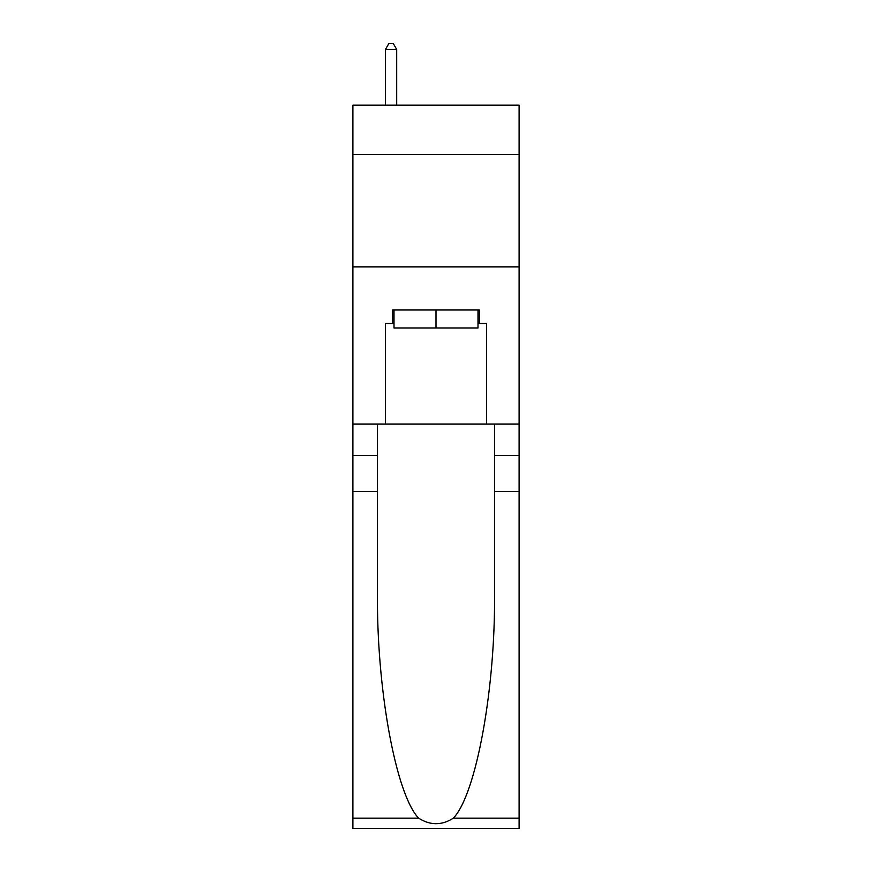 <?xml version="1.0" encoding="UTF-8"?>
<svg xmlns="http://www.w3.org/2000/svg" width="872" height="872" viewBox="0 0 872 872"><rect width="100%" height="100%" fill="white"/><g stroke="black" fill="none" stroke-linecap="round" stroke-linejoin="round"><path stroke-width="1.31" d="M519.102 154.562L519.102 105.141L352.898 105.141L352.898 154.562L519.102 154.562L519.102 424.097L486.543 424.097L486.543 323.468L479.349 323.468L479.349 309.996L392.651 309.996L392.651 323.468L394.002 323.468M352.898 491.481L377.489 491.481L377.489 591.641C376.29 687.387 395.714 794.338 418.625 818.154C430.201 825.544 441.777 825.544 453.375 818.154L519.102 818.154L519.102 828.4L352.898 828.4L352.898 154.562M477.998 309.996L477.998 327.959L394.002 327.959L394.002 309.996M436 309.996L436 327.959M453.375 818.154C476.286 794.338 495.71 687.387 494.511 591.641L494.511 424.097M494.511 491.481L519.102 491.481L519.102 424.097M377.489 424.097L377.489 491.481M519.102 818.154L519.102 491.481M352.898 424.097L385.457 424.097L385.457 323.468L392.651 323.468M352.898 266.865L519.102 266.865M385.457 424.097L486.543 424.097M477.998 323.468L479.349 323.468M396.695 105.141L396.695 49.442L385.457 49.442L385.457 105.141M385.457 49.442L388.836 43.6L393.327 43.6L396.695 49.442M494.511 455.544L519.102 455.544M377.489 455.544L352.898 455.544M352.898 818.154L418.625 818.154"/></g></svg>
